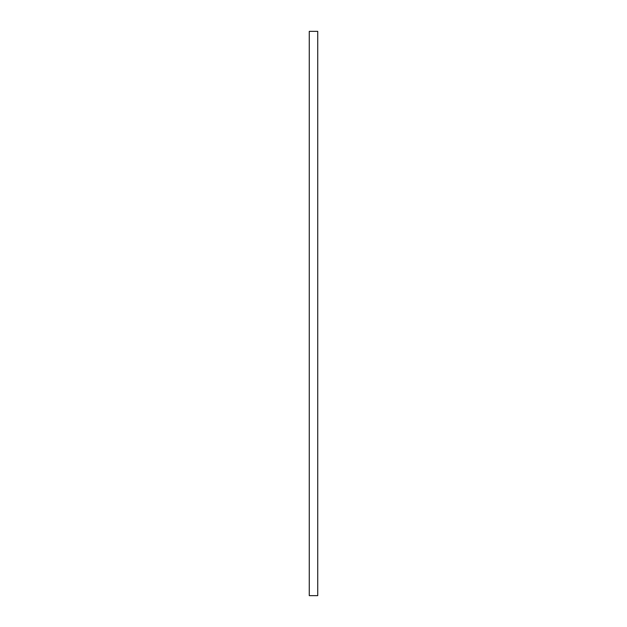 <?xml version="1.0" encoding="UTF-8"?>
<svg xmlns="http://www.w3.org/2000/svg" width="627" height="627" viewBox="0 0 627 627"><rect width="100%" height="100%" fill="white"/><g stroke="black" fill="none" stroke-linecap="round" stroke-linejoin="round"><path stroke-width="0.94" d="M317.732 31.35L317.732 595.65L309.268 595.65L309.268 31.35L317.732 31.35L309.268 31.35"/></g></svg>
